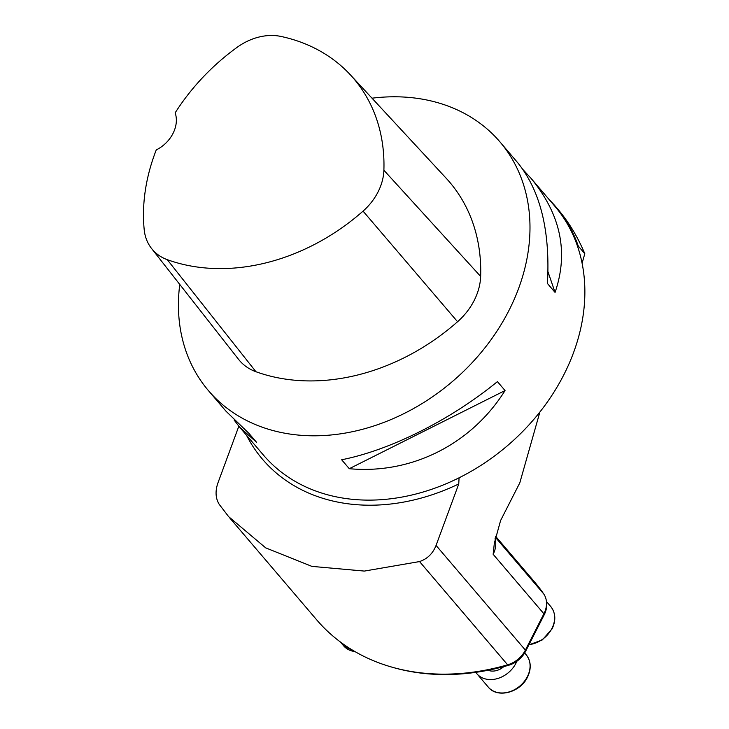 <?xml version="1.0" encoding="UTF-8"?>
<svg xmlns="http://www.w3.org/2000/svg" width="729" height="729" viewBox="0 0 729 729"><rect width="100%" height="100%" fill="white"/><g stroke="black" fill="none" stroke-linecap="round" stroke-linejoin="round"><path stroke-width="1.09" d="M391.591 667.035A229.927 181.676 -40.5 0 0 508.642 665.267A22.991 18.17 -40.5 0 0 525.682 651.152L544.199 614.811A22.991 18.17 -40.5 0 0 546.477 601.872M582.097 263.224L584.804 253.71C577.705 236.797 568.611 221.826 557.521 208.786L555.881 206.863A191.982 151.696 -40.5 0 0 549.374 199.819M539.888 412.04L519.813 482.826L500.595 520.542L494.344 543.205L493.141 554.277L543.907 613.782L525.39 650.122A23.948 18.927 139.5 0 1 507.639 664.821A230.883 182.432 139.5 0 1 316.605 619.75L229.699 517.882M584.804 253.71L578.297 246.092A191.982 151.696 -40.5 0 0 555.881 206.863M238.83 426.228L217.853 483.145C215.082 491.346 215.547 498.436 219.256 504.404L228.633 516.642L265.693 547.862L311.875 566.378L364.327 571.08L419.549 561.567C427.385 558.897 432.889 553.511 436.06 545.42L458.76 483.947L459.07 477.805A191.599 151.395 139.5 0 0 577.332 245.691L578.297 246.092M495.501 536.179L534.485 581.879A230.883 182.432 139.5 0 1 543.743 593.971A23.948 18.927 139.5 0 1 543.907 613.782M350.357 74.823A193.495 152.89 139.5 0 0 281.011 36.45A53.618 42.373 139.5 0 0 237.098 47.339A193.495 152.89 139.5 0 0 175.16 112.831A30.654 24.221 139.5 0 1 156.252 149.937A193.495 152.89 139.5 0 0 144.196 229.662A53.618 42.373 139.5 0 0 151.532 248.452L238.511 359.297A59.395 46.929 139.5 0 0 255.943 371.726A199.263 157.455 139.5 0 0 457.566 321.726A59.395 46.929 139.5 0 0 480.648 276.428A199.263 157.455 139.5 0 0 446.121 178.177L350.357 74.823A193.495 152.89 139.5 0 1 383.891 170.231A53.618 42.373 139.5 0 1 363.051 211.128A193.495 152.89 139.5 0 1 167.278 259.67A53.618 42.373 139.5 0 1 151.532 248.452M372.018 98.196A191.599 151.395 139.5 0 1 437.6 102.643A191.599 151.395 139.5 0 1 499.985 141.927A191.599 151.395 139.5 0 1 452.481 381.458A191.599 151.395 139.5 0 1 208.458 390.644L226.036 411.256L248.844 433.281L256.471 442.211L239.659 427.221L234.082 419.995M349.282 468.701L505.051 390.553C471.326 444.389 411.366 474.47 349.282 468.701L341.664 459.771C390.534 450.048 450.495 419.968 497.433 381.613L505.051 390.553M523.14 169.757L531.177 178.505C560.792 214.499 568.748 252.471 555.061 292.411L547.971 271.762M555.061 292.411L547.433 283.472C550.34 230.902 540.38 190.588 517.563 162.54L499.985 141.927M208.458 390.644A191.599 151.395 139.5 0 1 179.762 284.428M488.056 670.261A15.327 12.111 -40.5 0 0 489.123 670.625A15.327 12.111 -40.5 0 0 503.83 666.607M516.825 661.285A24.904 19.683 139.5 0 1 515.913 663.281A24.904 19.683 139.5 0 1 476.848 673.705A24.904 19.683 139.5 0 1 475.809 672.338M543.688 614.21L544.199 614.811M508.14 664.675L508.642 665.267M525.172 650.55L525.682 651.152M525.39 650.122L436.06 545.42M577.332 245.691A191.599 151.395 -40.5 0 0 554.86 206.252L531.177 178.505M458.76 483.947A195.007 154.092 139.5 0 1 246.484 435.222M239.659 427.221L263.333 454.969A191.599 151.395 -40.5 0 0 459.07 477.805M507.639 664.821L419.549 561.567M495.301 537.191L543.743 593.971M495.027 538.74A23.948 18.927 139.5 0 1 493.141 554.277M167.278 259.67L255.943 371.726M363.051 211.128L457.566 321.726M383.891 170.231L480.648 276.428M529.008 644.618A24.904 19.683 -40.5 0 0 551.917 628.453A24.904 19.683 -40.5 0 0 550.75 606.546C555.662 612.925 556.099 620.379 552.081 628.881L542.33 639.916L528.871 644.892M527.349 676.676A24.904 19.683 -40.5 0 0 526.174 654.77C531.086 661.157 531.532 668.602 527.504 677.104C520.36 692.55 497.269 698.728 488.275 687.101A24.904 19.683 -40.5 0 0 527.349 676.676M340.315 641.93L343.632 645.821A24.904 19.683 -40.5 0 0 354.923 651.553M546.44 601.498L550.75 606.546M476.848 673.705L488.275 687.101M524.652 652.984L526.174 654.77M355.305 651.772L343.632 645.821"/></g></svg>
